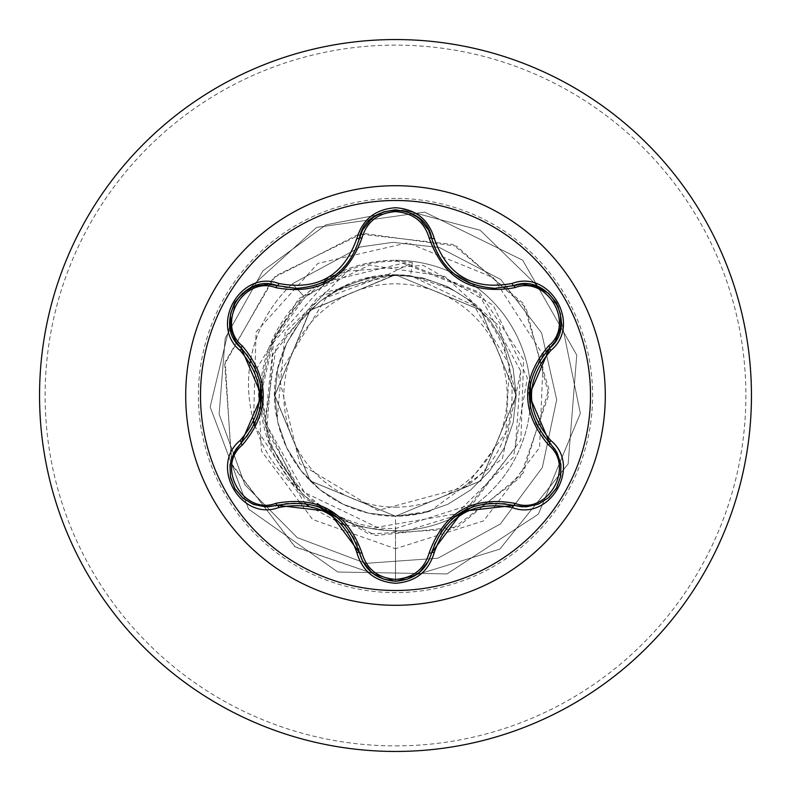 <?xml version="1.0" encoding="UTF-8"?>
<svg xmlns="http://www.w3.org/2000/svg" width="791" height="791" viewBox="0 0 791 791"><rect width="100%" height="100%" fill="white"/><g stroke="black" fill="none" stroke-linecap="round" stroke-linejoin="round"><path stroke-width="0.59" stroke-dasharray="3.96 2.97" d="M395.5 590.501A195.001 195.001 0 0 1 200.499 395.5A195.001 195.001 0 0 1 395.5 200.499A195.001 195.001 0 0 1 590.501 395.5A195.001 195.001 0 0 1 395.5 590.501M529.209 395.441L530.751 409.234L535.843 423.838L543.664 436.306L549.626 442.792L557.24 452.956L561.017 465.335L560.374 477.991L555.747 489.342L547.886 498.379L537.653 504.421L525.936 506.922L513.517 505.409M462.468 511.372L451.364 519.519L444.235 527.182L441.21 531.285L434.328 544.267L431.678 552.662C426.507 570.252 414.464 579.773 395.54 581.217C376.595 579.754 364.542 570.232 359.401 552.622C359.361 539.956 335.325 511.698 328.819 511.401M328.7 511.332L315.985 505.765L300.788 502.878L286.085 503.412L275.347 505.894L264.876 506.843L252.27 503.926L241.621 497.045L234.106 487.355L230.211 476.034L230.092 464.149L233.79 452.759L240.701 443.336M395.5 507.16A111.66 111.66 0 0 0 507.16 395.5A111.66 111.66 0 0 0 395.5 283.84A111.66 111.66 0 0 0 283.84 395.5A111.66 111.66 0 0 0 395.5 507.16M395.5 751.45A355.95 355.95 0 0 0 751.45 395.5A355.95 355.95 0 0 0 395.5 39.55A355.95 355.95 0 0 0 39.55 395.5A355.95 355.95 0 0 0 395.5 751.45A355.95 355.95 0 0 0 751.45 395.5A355.95 355.95 0 0 0 395.5 39.55M337.836 517.789A135.202 135.202 0 0 0 395.5 530.702A135.202 135.202 0 0 1 297.762 488.917L269.276 443.642L260.368 391.229L272.668 339.398L303.813 296.141C329.54 273.033 359.618 261.089 394.027 260.308A135.202 135.202 0 0 1 395.5 260.298A135.202 135.202 0 0 0 260.733 384.752M260.733 406.258A135.202 135.202 0 0 0 318.437 506.586M429.938 511.194A120.716 120.716 0 0 1 395.5 516.216L429.938 511.194L502.325 458.859L520.765 371.256L478.436 293.154L395.5 260.338L394.027 260.308M395.5 260.298A135.202 135.202 0 0 1 530.237 384.297A135.202 135.202 0 0 0 395.5 260.298A135.202 135.202 0 0 1 530.702 395.5A135.202 135.202 0 0 1 395.5 530.702A135.202 135.202 0 0 0 453.579 517.591A135.202 135.202 0 0 1 395.5 530.702M395.5 516.216A120.716 120.716 0 0 1 277.117 419.082L285.215 332.25L347.743 271.095L423.274 265.39L493.179 305.168L527.379 377.96L513.389 457.158L456.318 513.824L377.02 527.251L304.466 492.516L265.193 422.305L273.567 342.276L326.554 281.715L404.745 262.78L479.544 292.363L523.622 359.648L520.873 440.023L472.316 504.124L395.5 528.536C320.563 530.425 255.948 461.034 262.266 386.769C265.015 312.297 338.904 251.459 412.299 262.553L387.274 274.922L326.317 297.584L278.541 375.112L299.759 463.694L377.742 510.492L465.602 486.861L505.904 432.815L509.335 364.681L473.819 305.484L410.628 275.743A120.716 120.716 0 0 0 395.5 274.784A120.716 120.716 0 0 0 394.768 274.793L309.736 310.547L274.784 395.846L310.23 480.948L395.5 516.216L422.364 513.191L447.874 504.262L470.764 489.876L489.876 470.764L504.262 447.874L513.191 422.364L516.216 395.5L513.191 368.636L504.262 343.126L489.876 320.236L470.764 301.124L447.874 286.738L422.364 277.809L395.5 274.784L368.636 277.809L343.126 286.738L320.236 301.124L301.124 320.236L286.738 343.126L277.809 368.636L274.784 395.5L277.809 422.364L286.738 447.874L301.124 470.764L320.236 489.876L343.126 504.262L368.636 513.191L395.5 516.216L480.809 480.898L516.216 395.5L480.829 310.112L395.5 274.784L310.191 310.092L274.784 395.431L310.092 480.799L395.5 516.216L480.879 480.839L516.216 395.53L480.898 310.181L395.5 274.784L368.636 277.809L343.126 286.738L320.236 301.124L301.124 320.236L286.738 343.126L277.809 368.636L274.784 395.5L277.809 422.364L286.738 447.874L301.124 470.764L320.236 489.876L343.126 504.262L368.636 513.191L395.5 516.216L422.364 513.191L447.874 504.262L470.764 489.876L489.876 470.764L504.262 447.874L513.191 422.364L516.216 395.5L513.191 368.636L504.262 343.126L489.876 320.236L470.764 301.124L447.874 286.738L422.364 277.809L395.5 274.784L310.151 310.131L274.784 395.431L310.102 480.819L395.5 516.216L480.829 480.879L516.216 395.569L480.859 310.151L395.5 274.784L368.636 277.809L343.126 286.738L320.236 301.124L301.124 320.236L286.738 343.126L277.809 368.636L274.784 395.5L277.809 422.364L286.738 447.874L301.124 470.764L320.236 489.876L343.126 504.262L368.636 513.191L395.5 516.216L422.364 513.191L447.874 504.262L470.764 489.876L489.876 470.764L504.262 447.874L513.191 422.364L516.216 395.5L513.191 368.636L504.262 343.126L489.876 320.236L470.764 301.124L447.874 286.738L422.364 277.809L395.5 274.784L310.171 310.112L274.784 395.451L310.161 480.879L395.5 516.216L480.829 480.888L516.216 395.49L480.829 310.112L395.5 274.784L368.636 277.809L343.126 286.738L320.236 301.124L301.124 320.236L286.738 343.126L277.809 368.636L274.784 395.5L277.809 422.364L286.738 447.874L301.124 470.764L320.236 489.876L343.126 504.262L368.636 513.191L395.5 516.216L422.364 513.191L447.874 504.262L470.764 489.876L489.876 470.764L504.262 447.874L513.191 422.364L516.216 395.5L513.191 368.636L504.262 343.126L489.876 320.236L470.764 301.124L447.874 286.738L422.364 277.809L395.5 274.784L310.151 310.131L274.784 395.559L310.171 480.888L395.5 516.216L480.879 480.839L516.216 395.431L480.839 310.121L395.5 274.784L368.636 277.809L343.126 286.738L320.236 301.124L301.124 320.236L286.738 343.126L277.809 368.636L274.784 395.5L277.809 422.364L286.738 447.874L301.124 470.764L320.236 489.876L343.126 504.262L368.636 513.191L395.5 516.216L422.364 513.191L447.874 504.262L470.764 489.876L489.876 470.764L504.262 447.874L513.191 422.364L516.216 395.5L513.191 368.636L504.262 343.126L489.876 320.236L470.764 301.124L447.874 286.738L422.364 277.809L395.5 274.784L310.102 310.181L274.784 395.549L310.141 480.859L395.5 516.216L480.898 480.819L516.216 395.49L480.888 310.171L395.5 274.784L368.636 277.809L343.126 286.738L320.236 301.124L301.124 320.236L286.738 343.126L277.809 368.636L274.784 395.5L277.809 422.364L286.738 447.874L301.124 470.764L320.236 489.876L343.126 504.262L368.636 513.191L395.5 516.216L422.364 513.191L447.874 504.262L470.764 489.876L489.876 470.764L504.262 447.874L513.191 422.364L516.216 395.5L513.191 368.636L504.262 343.126L489.876 320.236L470.764 301.124L447.874 286.738L422.364 277.809L395.5 274.784L310.131 310.151L274.784 395.46L310.102 480.809L395.5 516.216L480.839 480.869L516.216 395.569L480.888 310.171L395.5 274.784L368.636 277.809L343.126 286.738L320.236 301.124L301.124 320.236L286.738 343.126L277.809 368.636L274.784 395.5L277.809 422.364L286.738 447.874L301.124 470.764L320.236 489.876L343.126 504.262L368.636 513.191L395.5 516.216L422.364 513.191L447.874 504.262L470.764 489.876L489.876 470.764L504.262 447.874L513.191 422.364L516.216 395.5L513.191 368.636L504.262 343.126L489.876 320.236L470.764 301.124L447.874 286.738L422.364 277.809L395.5 274.784L310.171 310.112L274.784 395.431L310.151 480.859L395.5 516.216L480.829 480.888L516.216 395.53L480.839 310.121L395.5 274.784L368.636 277.809L343.126 286.738L320.236 301.124L301.124 320.236L286.738 343.126L277.809 368.636L274.784 395.5L277.809 422.364L286.738 447.874L301.124 470.764L320.236 489.876L343.126 504.262L368.636 513.191L395.5 516.216L422.364 513.191L447.874 504.262L470.764 489.876L489.876 470.764L504.262 447.874L513.191 422.364L516.216 395.5L513.191 368.636L504.262 343.126L489.876 320.236L470.764 301.124L447.874 286.738L422.364 277.809L395.5 274.784L310.161 310.121L274.784 395.53L310.171 480.888L395.5 516.216L480.859 480.859L516.216 395.431L480.829 310.112L395.5 274.784L368.636 277.809L343.126 286.738L320.236 301.124L301.124 320.236L286.738 343.126L277.809 368.636L274.784 395.5L277.809 422.364L286.738 447.874L301.124 470.764L320.236 489.876L343.126 504.262L368.636 513.191L395.5 516.216L422.364 513.191L447.874 504.262L470.764 489.876L489.876 470.764L504.262 447.874L513.191 422.364L516.216 395.5L513.191 368.636L504.262 343.126L489.876 320.236L470.764 301.124L447.874 286.738L422.364 277.809L395.5 274.784L310.112 310.171L274.784 395.569L310.161 480.869L395.5 516.216L480.898 480.809L516.216 395.46L480.869 310.151L395.5 274.784L368.636 277.809L343.126 286.738L320.236 301.124L301.124 320.236L286.738 343.126L277.809 368.636L274.784 395.5L277.809 422.364L286.738 447.874L301.124 470.764L320.236 489.876L343.126 504.262L368.636 513.191L395.5 516.216L422.364 513.191L447.874 504.262L470.764 489.876L489.876 470.764L504.262 447.874L513.191 422.364L516.216 395.5L513.191 368.636L504.262 343.126L489.876 320.236L470.764 301.124L447.874 286.738L422.364 277.809L395.5 274.784L310.112 310.171L274.784 395.49L310.102 480.819L395.5 516.216L480.859 480.859L516.216 395.559L480.898 310.181L395.5 274.784L368.636 277.809L343.126 286.738L320.236 301.124L301.124 320.236L286.738 343.126L277.809 368.636L274.784 395.5L277.809 422.364L286.738 447.874L301.124 470.764L320.236 489.876L343.126 504.262L368.636 513.191L395.5 516.216L422.364 513.191L447.874 504.262L470.764 489.876L489.876 470.764L504.262 447.874L513.191 422.364L516.216 395.5L513.191 368.636L504.262 343.126L489.876 320.236L470.764 301.124L447.874 286.738L422.364 277.809L395.5 274.784L310.161 310.121L274.784 395.431L310.131 480.839L395.5 516.216L480.829 480.888L516.216 395.559L480.849 310.131L395.5 274.784L368.636 277.809L343.126 286.738L320.236 301.124L301.124 320.236L286.738 343.126L277.809 368.636L274.784 395.5L277.809 422.364L286.738 447.874L301.124 470.764L320.236 489.876L343.126 504.262L368.636 513.191L395.5 516.216L422.364 513.191L447.874 504.262L470.764 489.876L489.876 470.764L504.262 447.874L513.191 422.364L516.216 395.5L513.191 368.636L504.262 343.126L489.876 320.236L470.764 301.124L447.874 286.738L422.364 277.809L395.5 274.784L310.171 310.112L274.784 395.49L310.171 480.888L395.5 516.216L480.839 480.879L516.216 395.451L480.829 310.112L395.5 274.784L368.636 277.809L343.126 286.738L320.236 301.124L301.124 320.236L286.738 343.126L277.809 368.636L274.784 395.5L277.809 422.364L286.738 447.874L301.124 470.764L320.236 489.876L343.126 504.262L368.636 513.191L395.5 516.216L422.364 513.191L447.874 504.262L470.764 489.876L489.876 470.764L504.262 447.874L513.191 422.364L516.216 395.5L513.191 368.636L504.262 343.126L489.876 320.236L470.764 301.124L447.874 286.738L422.364 277.809L395.5 274.784L310.131 310.151L274.784 395.569L310.171 480.888L395.5 516.216L480.898 480.819L516.216 395.441L480.849 310.131L395.5 274.784L368.636 277.809L343.126 286.738L320.236 301.124L301.124 320.236L286.738 343.126L277.809 368.636L274.784 395.5L277.809 422.364L286.738 447.874L301.124 470.764L320.236 489.876L343.126 504.262L368.636 513.191L395.5 516.216L422.364 513.191L447.874 504.262L470.764 489.876L489.876 470.764L504.262 447.874L513.191 422.364L516.216 395.5L513.191 368.636L504.262 343.126L489.876 320.236L470.764 301.124L447.874 286.738L422.364 277.809L395.5 274.784L310.102 310.181L274.784 395.53L310.121 480.839L395.5 516.216L480.879 480.839L516.216 395.53L480.898 310.181L395.5 274.784L368.636 277.809L343.126 286.738L320.236 301.124L301.124 320.236L286.738 343.126L277.809 368.636L274.784 395.5L277.809 422.364L286.738 447.874L301.124 470.764L320.236 489.876L343.126 504.262L368.636 513.191L395.5 516.216L422.364 513.191L447.874 504.262L470.764 489.876L489.876 470.764L504.262 447.874L513.191 422.364L516.216 395.5L513.191 368.636L504.262 343.126L489.876 320.236L470.764 301.124L447.874 286.738L422.364 277.809L395.5 274.784L310.151 310.131L274.784 395.431L310.102 480.819L395.5 516.216L480.829 480.879L516.216 395.569L480.859 310.151L395.5 274.784L368.636 277.809L343.126 286.738L320.236 301.124L301.124 320.236L286.738 343.126L277.809 368.636L274.784 395.5L277.809 422.364L286.738 447.874L301.124 470.764L320.236 489.876L343.126 504.262L368.636 513.191L395.5 516.216L422.364 513.191L447.874 504.262L470.764 489.876L489.876 470.764L504.262 447.874L513.191 422.364L516.216 395.5L513.191 368.636L504.262 343.126L489.876 320.236L470.764 301.124L447.874 286.738L422.364 277.809L395.5 274.784L310.171 310.112L274.784 395.451L310.161 480.879L395.5 516.216L480.829 480.888L516.216 395.49L480.829 310.112L395.5 274.784L368.636 277.809L343.126 286.738L320.236 301.124L301.124 320.236L286.738 343.126L277.809 368.636L274.784 395.5L277.809 422.364L286.738 447.874L301.124 470.764L320.236 489.876L343.126 504.262L368.636 513.191L395.5 516.216L422.364 513.191L447.874 504.262L470.764 489.876L489.876 470.764L504.262 447.874L513.191 422.364L516.216 395.5L513.191 368.636L504.262 343.126L489.876 320.236L470.764 301.124L447.874 286.738L422.364 277.809L395.5 274.784L310.151 310.131L274.784 395.559L310.171 480.888L395.5 516.216L480.879 480.839L516.216 395.431L480.839 310.121L395.5 274.784L368.636 277.809L343.126 286.738L320.236 301.124L301.124 320.236L286.738 343.126L277.809 368.636L274.784 395.5L277.809 422.364L286.738 447.874L301.124 470.764L320.236 489.876L343.126 504.262L368.636 513.191L395.5 516.216L422.364 513.191L447.874 504.262L470.764 489.876L489.876 470.764L504.262 447.874L513.191 422.364L516.216 395.5L513.191 368.636L504.262 343.126L489.876 320.236L470.764 301.124L447.874 286.738L422.364 277.809L395.5 274.784L310.151 310.131L274.784 395.5L310.112 480.829L395.5 516.216L395.5 548.717L312.633 519.519L261.455 451.018L257.184 367.983L298.652 298.652L369.575 265.153L444.809 276.464L499.25 326.179L516.216 395.5M254.682 424.569A136.378 136.378 0 0 0 297.762 488.917L298.949 489.886L270.393 444.69L261.425 392.306L273.696 340.496L304.822 297.238L347.743 271.095M412.299 262.553L410.628 275.743L395.5 274.784C322.115 272.331 260.368 347.575 277.117 419.082M410.628 275.743L450.316 288.873C524.71 325.052 534.429 439.944 465.602 486.861M253.506 422.038L256.076 332.002L317.873 263.403L407.879 242.788L493.376 277.641L543.328 355.278L539.6 447.528L483.538 520.893L395.5 548.717L395.5 581.217L294.667 546.601L231.496 463.645L225.237 361.932L275.387 275.93L362.772 233.355L456.743 246.209L525.946 307.59L548.746 394.808L519.964 477.754L451.79 529.268L368.833 534.024L299.275 493.03L265.301 422.394L276.029 347.12L325.269 292.294L394.768 274.793M395.5 528.536L395.5 581.217L295.33 547.075L232.06 465.148L224.713 364.216L273.162 278.027L359.094 233.978L452.759 244.439L523.286 303.398L548.865 389.281L523.434 472.781L457.89 526.875L375.685 535.517L304.446 498.37L266.705 430.077L272.806 354.605L318.17 296.912L385.672 274.625L394.412 274.734M387.274 274.922L385.672 274.625M254.287 425.34L304.98 503.313M308.638 506.052L340.951 523.553M345.192 525.095L402.065 532.116L455.982 515.673M466.245 509.364L515.376 447.864L520.765 371.256M250.717 359.529A136.378 136.378 0 0 1 292.393 283.771L360.459 246.96L392.989 242.333L439.351 247.514L500.743 279.49L541.647 333.021L556.686 399.692L542.339 467.521L500.406 523.958L437.888 558.228L365.788 563.35L297.208 537.583L244.953 484.853L219.117 414.197L225.188 338.232L262.889 270.868L326.04 224.802L403.588 209.961L480.186 230.24L558.426 306.394L580.347 413.347L538.374 514.14L447.014 573.93L337.836 572.031L248.601 509.117L210.149 406.93L235.758 300.798L316.588 227.403L424.688 212.107L522.703 260.209L576.748 355.07L568.146 463.921L499.863 549.112L395.5 581.217L499.863 549.112L568.146 463.921L576.748 355.07L522.703 260.209L424.688 212.107L316.588 227.403L235.758 300.798L210.149 406.93L248.601 509.117L337.836 572.031L447.014 573.93L538.374 514.14L580.347 413.347L558.426 306.394L480.186 230.24L403.588 209.961L326.04 224.802L262.889 270.868L225.188 338.232L219.117 414.197L244.953 484.853L297.208 537.583L365.788 563.35L437.888 558.228L500.406 523.958L542.339 467.521L556.686 399.692L541.647 333.021L500.743 279.49L439.351 247.514L392.989 242.333L360.459 246.96L292.393 283.771L304.822 297.238M472.197 506.833A135.202 135.202 0 0 0 530.237 406.693A135.202 135.202 0 0 1 472.197 506.833M450.316 288.873A119.896 119.896 0 0 0 326.317 297.584M253.763 421.494A136.378 136.378 0 0 1 250.154 362.822M298.949 489.886A136.378 136.378 0 0 1 292.393 283.771L303.813 296.141M469.805 283.227L474.976 285.106L490.242 288.023L504.925 287.499L513.517 285.591C548.46 272.104 578.814 324.656 549.626 348.208C538.671 354.576 526.223 389.518 529.219 395.302M550.229 347.625L549.626 348.208L550.229 347.625M331.429 277.997L339.764 271.511L349.869 259.784L356.751 246.782L359.401 238.378C365.145 201.369 425.845 201.29 431.678 238.338L431.471 237.527L431.678 238.338M261.673 395.559L260.16 381.875L257.095 371.869L255.058 367.192L247.257 354.744L241.304 348.248C212.156 324.735 242.491 272.163 277.483 285.67L286.055 287.588L300.748 288.132L313.325 286.016L322.342 282.871M276.682 285.442L277.483 285.67L276.682 285.442M395.5 745.883A350.383 350.383 0 0 0 745.883 395.5A350.383 350.383 0 0 0 395.5 45.117A350.383 350.383 0 0 0 45.117 395.5A350.383 350.383 0 0 0 395.5 745.883M395.5 198.393A197.107 197.107 0 0 0 198.393 395.5A197.107 197.107 0 0 0 395.5 592.607A197.107 197.107 0 0 0 592.607 395.5A197.107 197.107 0 0 0 395.5 198.393M513.141 505.301L504.955 503.511L490.272 502.967L485.466 503.491L475.292 505.795L462.587 511.302M431.767 238.724L434.308 246.713L441.18 259.685L451.127 271.254L459.264 277.651M241.591 442.476L247.237 436.286L255.038 423.838L256.986 419.418L260.091 409.451L261.673 395.698"/><path stroke-width="1.19" d="M395.5 590.501A195.001 195.001 0 0 1 200.499 395.5A195.001 195.001 0 0 1 395.5 200.499A195.001 195.001 0 0 1 590.501 395.5A195.001 195.001 0 0 1 395.5 590.501M512.202 507.575C473.334 500.337 447.34 515.346 434.21 552.602C428.593 571.606 415.69 581.83 395.5 583.274C375.339 581.79 362.456 571.557 356.86 552.563C343.709 515.218 317.685 500.199 278.798 507.496C241.057 521.862 208.814 466.008 240.088 440.528C265.796 410.489 265.796 380.471 240.088 350.472C208.794 324.933 241.107 269.128 278.798 283.504C317.715 290.781 343.739 275.762 356.86 238.437C362.456 219.453 375.339 209.21 395.5 207.726C415.68 209.17 428.584 219.394 434.21 238.398C447.37 275.673 473.364 290.683 512.202 283.425C549.963 269.088 582.136 324.982 550.843 350.433C525.076 380.501 525.076 410.539 550.843 440.567C582.156 466.067 549.903 521.922 512.202 507.575A2.788 0.643 -73.4 0 1 513.517 505.409L462.587 511.302L431.678 552.662A2.788 0.87 13.4 0 1 429.167 552.949C443.909 512.252 472.524 495.73 515.02 503.383C547.431 515.831 575.611 466.868 548.618 445.115C520.676 411.973 520.676 378.889 548.618 345.885C575.621 324.073 547.372 275.159 515.02 287.617C472.405 295.211 443.791 278.679 429.167 238.051C424.362 221.777 413.139 212.967 395.5 211.622C377.9 212.997 366.698 221.816 361.912 238.091C347.17 278.857 318.526 295.399 275.97 287.706C243.579 275.219 215.35 324.152 242.313 345.934C270.196 379.047 270.196 412.091 242.313 445.066C215.33 466.908 243.638 515.791 275.97 503.294C318.644 495.67 347.298 512.212 361.912 552.909C366.688 569.174 377.89 578.003 395.5 579.378C413.129 578.043 424.352 569.233 429.167 552.949M275.97 287.706A2.788 0.87 106.7 0 1 277.483 285.67L296.141 288.408L277.483 285.67C242.382 272.322 212.206 324.448 241.304 348.248A2.788 0.87 133.4 0 1 242.313 345.934M429.167 238.051A2.788 0.87 166.6 0 1 431.678 238.338C440.884 269.148 461.964 285.808 494.919 288.31C462.211 286.065 441.131 269.415 431.678 238.338C425.647 201.27 365.422 201.27 359.401 238.378C350.008 269.444 328.927 286.124 296.141 288.408C329.036 285.976 350.116 269.296 359.401 238.378A2.788 0.643 -166.7 0 1 356.86 238.437M240.088 440.528A2.788 0.643 46.6 0 1 241.304 442.752L261.673 395.698L241.304 348.248C268.149 379.729 268.149 411.231 241.304 442.752L233.76 452.808L229.983 464.94L230.488 477.497L235.046 488.986L243.005 498.251L253.486 504.421L265.44 506.863L277.483 505.33C318.219 497.786 345.529 513.547 359.401 552.622C364.641 570.311 376.694 579.833 395.54 581.217C414.375 579.843 426.428 570.321 431.678 552.662C445.521 513.675 472.8 497.925 513.517 505.409L525.995 506.912L538.394 504.124L549.013 497.401L556.696 487.711L560.74 476.192L560.839 464.03L556.973 452.452L549.626 442.792C522.722 411.28 522.722 379.749 549.626 348.208L529.219 395.302L549.626 442.792A2.788 0.643 -46.7 0 1 550.843 440.567M395.5 39.55A355.95 355.95 0 0 1 751.45 395.5A355.95 355.95 0 0 1 395.5 751.45A355.95 355.95 0 0 1 39.55 395.5A355.95 355.95 0 0 1 395.5 39.55A355.95 355.95 0 0 0 39.55 395.5A355.95 355.95 0 0 0 395.5 751.45M260.733 384.752A135.202 135.202 0 0 0 260.733 406.258M318.437 506.586A135.202 135.202 0 0 0 337.836 517.789M356.86 552.563A2.788 0.643 -13.3 0 1 359.401 552.622L362.535 560.948L371.098 571.735L373.481 573.673L383.635 579.131L395.49 581.217L407.454 579.131L417.608 573.663L419.922 571.784L428.524 560.987L431.125 554.689M253.506 422.038L254.287 425.34M304.98 503.313L308.638 506.052M340.951 523.553L345.192 525.095M455.982 515.673L466.245 509.364M453.579 517.591A135.202 135.202 0 0 0 472.197 506.833A135.202 135.202 0 0 1 453.579 517.591M530.237 406.693A135.202 135.202 0 0 0 530.237 384.297A135.202 135.202 0 0 1 530.237 406.693M254.682 424.569A136.378 136.378 0 0 1 253.763 421.494M250.154 362.822A136.378 136.378 0 0 1 250.717 359.529M241.591 442.476L241.304 442.752A2.788 0.87 -133.4 0 0 242.313 445.066M361.912 552.909A2.788 0.87 166.7 0 1 359.401 552.622L328.819 511.401L277.483 505.33A2.788 0.87 73.3 0 1 275.97 503.294M513.141 505.301L513.517 505.409A2.788 0.87 106.6 0 0 515.02 503.383M548.618 445.115A2.788 0.87 133.3 0 0 549.626 442.792L551.109 444.285M548.618 345.885A2.788 0.87 -133.3 0 1 549.626 348.208C578.735 324.478 548.687 272.292 513.517 285.591L494.919 288.31L513.517 285.591A2.788 0.643 -106.6 0 1 512.202 283.425M515.02 287.617A2.788 0.87 73.4 0 0 513.517 285.591L515.544 285.057M361.912 238.091A2.788 0.87 13.3 0 0 359.401 238.378L359.945 236.351M278.798 507.496A2.788 0.643 -106.7 0 0 277.483 505.33L275.347 505.894M434.21 552.602A2.788 0.643 -166.6 0 0 431.678 552.662L432.034 551.228M548.549 349.246L549.626 348.208A2.788 0.643 46.7 0 0 550.843 350.433M431.767 238.724L431.678 238.338A2.788 0.643 -13.4 0 0 434.21 238.398M278.916 286.085L277.483 285.67A2.788 0.643 -73.3 0 0 278.798 283.504M240.088 350.472A2.788 0.643 -46.6 0 0 241.304 348.248L239.831 346.765M395.5 185.707A209.793 209.793 0 0 1 605.293 395.5A209.793 209.793 0 0 1 395.5 605.293A209.793 209.793 0 0 1 185.707 395.5A209.793 209.793 0 0 1 395.5 185.707M459.264 277.651L469.805 283.227M322.342 282.871L331.429 277.997M278.897 504.925L268.683 506.764L255.038 504.737L251.172 503.185L242.6 497.757L234.65 488.324M241.828 442.248L235.678 449.634L230.626 462.448L230.023 466.621L230.458 476.755L234.64 488.314M359.401 552.622L359.035 551.179M548.568 441.774L555.272 449.693L560.335 462.527L560.928 466.65L560.503 476.795L556.31 488.393L548.39 497.806L539.828 503.244L535.912 504.816L522.297 506.843L512.825 505.212M549.626 348.208L555.262 341.326L560.325 328.512L560.809 325.487L560.463 313.958L556.34 302.656L548.549 293.332L535.952 286.204L522.307 284.157L512.103 285.996M359.045 239.802L362.545 230.043L371.137 219.236L374.41 216.665L383.398 211.958L395.54 209.783L407.652 211.939L416.649 216.635L419.962 219.245L428.524 230.023L431.846 239.04M277.483 285.67L268.703 284.226L255.078 286.243L252.21 287.341L242.402 293.412L234.67 302.637L230.497 314.037L230.616 328.512L235.669 341.346L242.362 349.276"/></g></svg>
